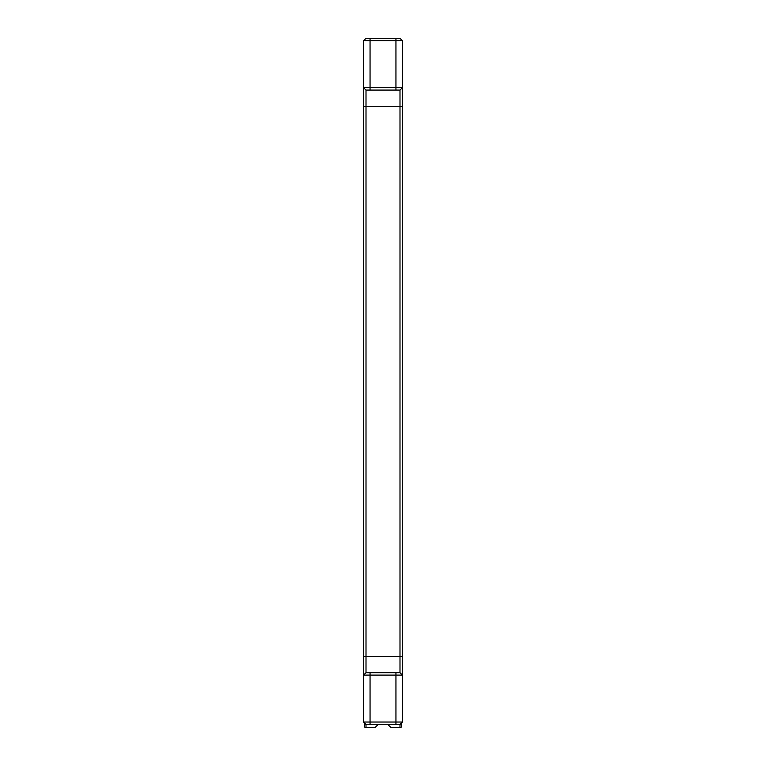 <?xml version="1.0" encoding="UTF-8"?>
<svg xmlns="http://www.w3.org/2000/svg" width="766" height="766" viewBox="0 0 766 766"><rect width="100%" height="100%" fill="white"/><g stroke="black" fill="none" stroke-linecap="round" stroke-linejoin="round"><path stroke-width="1.15" d="M391.091 727.7L387.855 724.464L391.091 727.7L399.996 727.7L399.996 724.464L366.004 724.464L363.582 722.032L363.582 87.659L402.418 87.659L402.418 722.032L363.582 722.032M367.67 724.464L366.004 724.464L366.004 727.7A1.618 1.618 0 0 1 364.386 726.082L364.386 722.845M402.418 722.032L399.996 724.464L398.33 724.464M399.996 727.7A1.618 1.618 0 0 0 401.614 726.082L401.614 723.65L401.614 726.082M400.8 723.65L401.614 723.65L401.614 722.845M365.2 723.65L364.386 723.65L364.386 726.082M378.145 724.464L374.909 727.7L366.004 727.7M363.582 87.659L366.004 90.082L363.582 87.659L363.582 40.732L402.418 40.732L402.418 87.659L399.996 90.082L399.996 672.682L395.945 672.682L399.996 672.682L402.418 675.105L399.996 672.682M402.418 633.836C402.418 623.4 402.418 623.4 402.418 633.836C402.418 623.4 402.418 623.4 402.418 633.836C402.418 644.273 402.418 644.273 402.418 633.836C402.418 644.273 402.418 644.273 402.418 633.836M402.418 659.727C402.418 649.29 402.418 649.29 402.418 659.727C402.418 649.29 402.418 649.29 402.418 659.727M402.418 660.311L402.418 660.876L402.418 660.311M402.418 667.76L402.418 661.881M402.418 662.619L402.418 663.452M402.418 115.982C402.418 126.419 402.418 126.419 402.418 115.982C402.418 126.419 402.418 126.419 402.418 115.982M402.418 102.453L402.418 101.878L402.418 102.453M402.418 82.642L402.418 70.568M402.418 680.122L402.418 692.196M363.582 659.727C363.582 649.29 363.582 649.29 363.582 659.727C363.582 649.29 363.582 649.29 363.582 659.727M363.582 660.311L363.582 660.876L363.582 660.311M363.582 661.881L363.582 662.619M363.582 633.836C363.582 623.4 363.582 623.4 363.582 633.836C363.582 623.4 363.582 623.4 363.582 633.836C363.582 644.273 363.582 644.273 363.582 633.836C363.582 644.273 363.582 644.273 363.582 633.836M363.582 115.982C363.582 126.419 363.582 126.419 363.582 115.982C363.582 126.419 363.582 126.419 363.582 115.982M363.582 680.122L363.582 692.196M363.582 82.642L363.582 70.568M363.582 40.732L366.004 38.3L399.996 38.3L402.418 40.732M402.418 675.105L363.582 675.105L366.004 672.682L370.055 672.682L366.004 672.682L366.004 90.082L399.996 90.082L402.418 87.659M363.582 675.105L366.004 672.682M366.004 90.082L370.055 90.082L370.055 38.3M395.945 38.3L395.945 90.082L399.996 90.082M395.945 724.464L395.945 672.682L370.055 672.682L370.055 724.464M402.418 106.273L363.582 106.273M402.418 656.491L363.582 656.491"/></g></svg>
